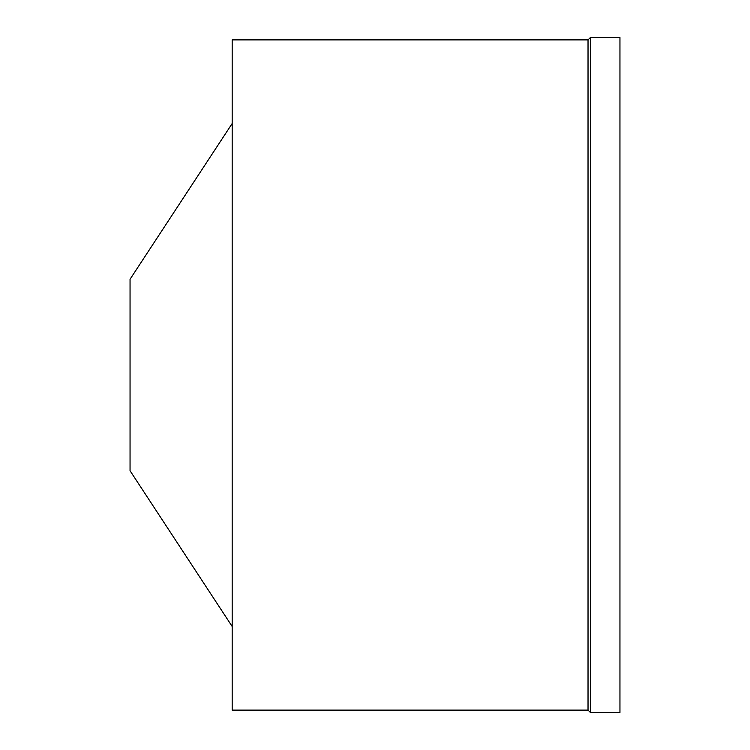 <?xml version="1.0" encoding="UTF-8"?>
<svg xmlns="http://www.w3.org/2000/svg" width="750" height="750" viewBox="0 0 750 750"><rect width="100%" height="100%" fill="white"/><g stroke="black" fill="none" stroke-linecap="round" stroke-linejoin="round"><path stroke-width="1.12" d="M232.181 123.497L130.05 279.253L130.05 470.747L232.181 626.503M232.181 39.891L232.181 710.109L588.028 710.109L588.028 39.891L232.181 39.891M590.428 37.5L590.428 712.5L619.95 712.5L619.95 37.5L590.428 37.5L588.028 39.891M590.428 712.5L588.028 710.109"/></g></svg>
